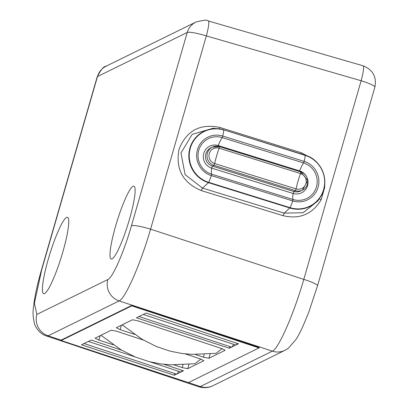 <?xml version="1.0" encoding="UTF-8"?>
<svg xmlns="http://www.w3.org/2000/svg" width="408" height="408" viewBox="0 0 408 408"><rect width="100%" height="100%" fill="white"/><g stroke="black" fill="none" stroke-linecap="round" stroke-linejoin="round"><path stroke-width="0.61" d="M61.384 339.823L61.185 340.527L188.445 382.592L259.019 347.922L259.162 347.407L131.901 305.342L131.753 305.852L259.019 347.922M61.328 340.012L131.901 305.342M115.648 225.986A38.173 5.656 107.3 0 1 133.921 186.135A38.173 5.656 107.3 0 1 129.494 219.183A38.173 5.656 107.3 0 1 111.226 259.034A38.173 5.656 107.3 0 1 115.648 225.986M48.317 259.07A40.02 5.926 107.3 0 1 67.468 217.286A40.02 5.926 107.3 0 1 62.832 251.935A40.02 5.926 107.3 0 1 43.676 293.714A40.02 5.926 107.3 0 1 48.317 259.07M107.87 279.541C112.649 277.833 124.032 251.858 131.453 225.721L187.231 32.467A17.238 16.886 -116.2 0 1 195.911 22.058C203.495 20.094 207.626 19.732 208.309 20.971A17.238 2.3 106.2 0 1 206.356 35.909A17.238 2.372 -163.9 0 0 187.231 32.467L97.476 76.561A17.238 2.372 -163.9 0 0 97.191 76.852C100.909 69.697 103.892 66.132 106.151 66.157A17.238 16.886 63.8 0 0 97.476 76.561L41.698 269.821L34.4 303.272L36.868 314.425L107.87 279.541A17.238 16.886 63.8 0 0 119.131 300.925C125.404 298.478 140.464 264.098 150.578 229.163L206.356 35.909L361.141 80.738A17.238 2.3 -73.8 0 0 363.095 65.8C372.917 69.788 376.839 76.903 374.865 87.144A17.238 2.372 -163.9 0 0 361.141 80.738L303.802 279.393C293.694 314.328 278.633 348.707 272.355 351.155L200.328 386.539L198.706 386.738L46.512 336.003L48.129 335.81L61.277 340.19M312.064 158.447L301.318 152.765L219.693 127.413C200.078 123.338 186.532 130.611 179.051 149.231C175.338 169.065 182.799 182.871 201.44 190.643L283.157 215.694C299.696 219.54 312.36 214.251 321.137 199.823L324.676 187.568L324.778 183.677M283.157 215.694A2.463 0.321 107 0 1 284.187 213.154L290.103 207.682A14.78 2.188 -72.7 0 0 292.745 200.915A20.772 20.344 63.8 0 0 318.072 187.252A20.772 20.344 63.8 0 0 304.159 161.374L222.763 136.037A14.78 2.188 107.3 0 0 223.793 130.065A27.469 26.902 63.8 0 0 190.312 148.13A27.469 26.902 63.8 0 0 208.702 182.345L290.103 207.682A27.469 26.902 63.8 0 0 323.585 189.618A27.469 26.902 63.8 0 0 305.189 155.402L223.757 129.851A27.759 27.183 63.8 0 0 218.025 128.719L213.007 128.28L192.183 134.359L180.974 152.98L185.099 174.588L202.475 188.103L284.187 213.154L303.19 212.69L317.975 200.853M324.284 187.522A2.463 0.27 4.9 0 0 324.676 187.568L321.137 199.823A2.463 0.393 27.4 0 1 319.403 198.619M131.753 305.852L61.185 340.527M163.94 364.293L183.432 370.79L174.379 375.238L174.869 373.55M121.783 350.243L91.188 340.043L81.518 344.796L174.379 375.238M229.321 348.248L136.456 317.806L146.13 313.053L238.369 343.801L229.321 348.248L229.806 346.56M225.083 350.161L221.289 348.391L137.991 320.856L132.472 319.765L116.311 327.746L120.125 329.633L134.518 334.392M225.022 350.36L208.947 358.26L203.424 357.168L204.235 354.363M195.356 354.501L203.424 357.168M143.509 340.114L116.775 331.276L111.257 330.189L95.095 338.171L98.909 340.058L113.302 344.816M183.014 364.788L182.208 367.593L187.726 368.679L203.888 360.697L200.073 358.81L185.11 353.869M182.208 367.593L174.139 364.925M182.279 370.408A11.99 1.775 107.3 0 1 181.03 371.974A11.99 1.775 107.3 0 1 180.754 372.009L150.236 361.916M178.658 371.316A11.99 1.775 107.3 0 1 176.786 374.06A11.99 1.775 107.3 0 1 176.511 374.095L83.997 343.495M237.221 343.419A11.99 1.775 107.3 0 1 235.967 344.979A11.99 1.775 107.3 0 1 235.691 345.02L143.177 314.42M233.6 344.327A11.99 1.775 107.3 0 1 231.724 347.065A11.99 1.775 107.3 0 1 231.448 347.101L138.934 316.501M125.756 323.065L123.109 324.365M122.145 324.834L142.188 339.339L156.366 346.52L170.156 351.166L181.937 353.481L191.791 354.384L216.021 353.338L222.136 348.682M104.54 333.489L101.893 334.79M100.929 335.259L120.972 349.763L135.15 356.944L148.94 361.59L160.721 363.905L170.575 364.803L194.805 363.763L200.92 359.106M188.46 382.587L200.328 386.539A17.238 16.886 -116.2 0 0 212.945 385.703C208.677 387.886 203.929 388.232 198.706 386.738M36.868 314.425A17.238 16.886 63.8 0 0 48.129 335.81L119.131 300.925L272.355 351.155A17.238 16.886 -116.2 0 0 284.978 350.309A17.238 16.886 -116.2 0 1 284.978 350.309L288.497 348.121L296.335 339.002L298.967 334.458L302.257 327.859L308.693 312.426L317.526 285.799A17.238 2.372 -163.9 0 0 303.802 279.393L150.578 229.163A17.238 2.372 16.1 0 0 131.453 225.721M41.698 269.821A17.238 2.372 -163.9 0 0 41.412 270.106C37.806 282.611 35.323 293.607 33.961 303.088C33.68 308.081 31.814 311.641 34.415 323.468C34.175 324.069 38.281 333.627 46.507 336.003M284.978 350.309L212.951 385.698A17.238 16.886 -116.2 0 1 212.945 385.703M219.693 127.413A2.463 0.321 -72.7 0 0 219.351 128.867M201.44 190.643A2.463 0.321 107 0 1 202.475 188.103L208.503 182.682L289.899 208.019A27.759 27.183 63.8 0 0 320.489 196.931A27.759 27.183 63.8 0 0 305.159 155.188L223.752 129.846L305.153 155.188C322.203 159.773 330.541 182.56 320.489 196.931L317.975 200.848M301.318 152.765A2.463 0.321 -72.7 0 0 301.033 153.903M223.757 129.851L218.025 128.719A27.759 27.183 63.8 0 0 189.251 150.965A27.759 27.183 63.8 0 0 208.503 182.682L208.702 182.345A14.78 2.188 -72.7 0 0 211.349 175.578L292.745 200.915L293.026 199.497A19.207 18.814 63.8 0 0 316.445 186.864A19.207 18.814 63.8 0 0 303.583 162.94L304.159 161.374A14.78 2.188 107.3 0 0 305.189 155.402L305.153 155.188M306.337 176.231A11.868 11.623 63.8 0 0 299.61 170.886A22.165 3.284 -72.7 0 1 303.583 162.94L222.181 137.598L222.763 136.037A20.772 20.344 63.8 0 0 197.436 149.7A20.772 20.344 63.8 0 0 211.349 175.578L211.63 174.16L293.026 199.497A22.165 3.284 107.3 0 1 293.092 193.474A11.868 11.623 63.8 0 0 307.163 177.908M299.61 170.886L218.214 145.549A22.165 3.284 -72.7 0 1 222.181 137.598A19.207 18.814 63.8 0 0 198.767 150.236A19.207 18.814 63.8 0 0 211.63 174.16A22.165 3.284 107.3 0 1 211.691 168.137L293.092 193.474L293.821 191.469A9.853 9.649 63.8 0 0 300.869 190.934L302.45 190.159A9.853 9.649 63.8 0 0 300.859 171.957L300.523 173.538L219.127 148.201A8.068 7.9 63.8 0 0 209.294 153.505A8.068 7.9 63.8 0 0 214.695 163.557L296.091 188.894A8.068 7.9 63.8 0 0 305.929 183.59A8.068 7.9 63.8 0 0 300.523 173.538A18.472 2.734 -72.7 0 0 297.973 181.381A18.472 2.734 107.3 0 0 296.091 188.894L295.402 190.689A9.853 9.649 63.8 0 0 302.45 190.159L307.78 180.622L300.839 171.936L219.443 146.6L219.127 148.201A18.472 2.734 -72.7 0 0 216.577 156.045A18.472 2.734 107.3 0 0 214.695 163.557L214.001 165.352L295.402 190.689L293.821 191.469L212.42 166.127L214.001 165.352A9.853 9.649 63.8 0 1 212.364 147.135L210.783 147.91A9.853 9.649 63.8 0 0 212.42 166.127L211.691 168.137A11.868 11.623 63.8 0 1 203.745 153.352A11.868 11.623 63.8 0 1 218.214 145.549L217.964 146.263M219.412 146.605A9.853 9.649 63.8 0 0 212.364 147.135L219.412 146.605M300.839 171.936L219.463 146.62M210.186 353.955L208.947 358.26M121.406 325.202L120.125 329.633M188.97 364.38L187.726 368.679M100.189 335.626L98.909 340.058M106.151 66.157L195.911 22.058M97.191 76.852L41.412 270.106M374.865 87.144L317.526 285.799M208.309 20.971L363.095 65.8M134.926 356.852L88.342 341.445"/></g></svg>
